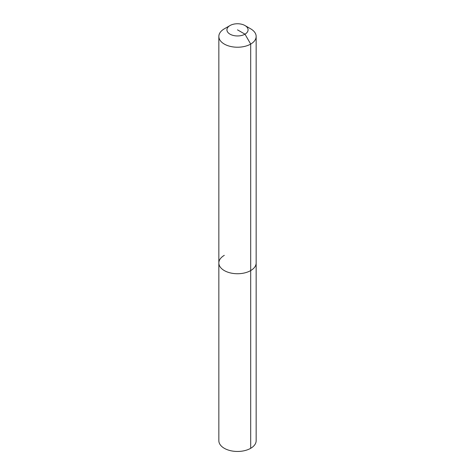 <?xml version="1.0" encoding="UTF-8"?>
<svg xmlns="http://www.w3.org/2000/svg" width="475" height="475" viewBox="0 0 475 475"><rect width="100%" height="100%" fill="white"/><g stroke="black" fill="none" stroke-linecap="round" stroke-linejoin="round"><path stroke-width="0.71" d="M244.975 25.537A10.575 6.104 180 0 1 244.975 34.17A10.575 6.104 180 0 1 230.025 34.17A10.575 6.104 180 0 1 230.025 25.537A10.575 6.104 180 0 1 244.975 25.537L250.693 28.838A18.656 10.771 180 0 1 256.156 36.456L256.156 440.687A18.656 10.771 180 0 1 250.693 448.305A18.656 10.771 180 0 1 230.363 450.638A18.656 10.771 180 0 1 218.844 440.687L218.844 262.966A18.656 10.771 180 0 1 224.307 255.348M256.156 36.456A18.656 10.771 180 0 1 250.693 44.074L250.693 270.578A18.656 10.771 180 0 0 256.156 262.966A18.656 10.771 180 0 1 250.693 270.578A18.656 10.771 180 0 1 230.363 272.917A18.656 10.771 180 0 1 218.844 262.966A18.656 10.771 180 0 0 230.363 272.917A18.656 10.771 180 0 0 250.693 270.578L250.693 448.305M237.5 29.854L244.975 34.17L250.693 44.074A18.656 10.771 180 0 1 230.363 46.407A18.656 10.771 180 0 1 218.844 36.456A18.656 10.771 180 0 1 224.307 28.838L230.025 25.537L224.307 28.838M218.844 36.456L218.844 262.966"/></g></svg>
